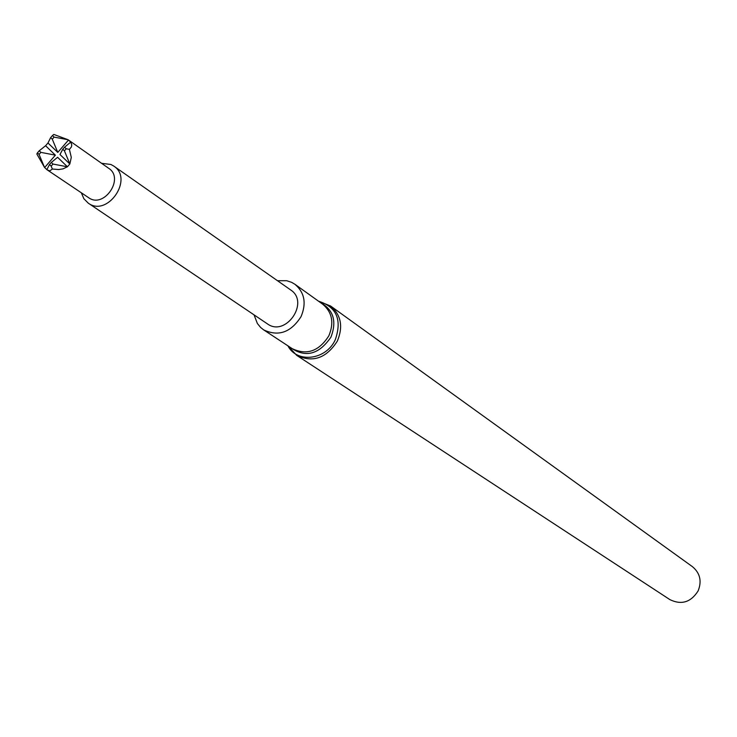 <?xml version="1.0" encoding="UTF-8"?>
<svg xmlns="http://www.w3.org/2000/svg" width="737" height="737" viewBox="0 0 737 737"><rect width="100%" height="100%" fill="white"/><g stroke="black" fill="none" stroke-linecap="round" stroke-linejoin="round"><path stroke-width="1.11" d="M81.337 192.799L83.871 198.723L88.228 203.126L267.338 323.819C285.707 337.491 309.973 302.161 290.627 289.917L113.71 166.037L110.9 164.48L101.595 163.31M254.044 314.865L257.37 323.488L260.631 327.468L263.625 329.854C278.429 336.855 290.912 332.451 301.046 316.634C306.62 303.276 304.584 292.497 294.929 284.289L291.622 282.345L286.739 280.733L277.499 280.723M330.591 306.002C341.093 314.957 343.341 326.657 337.334 341.111C326.38 358.228 312.829 362.973 296.689 355.354L669.869 599.605C681.449 605.224 690.864 602.322 698.123 590.908C701.983 581.189 700.095 573.119 692.476 566.698L330.591 306.002L318.541 301.212M88.228 203.126C107.473 217.507 134.033 178.842 113.71 166.037M44.515 167.4L39.07 154.448L37.43 152.854L36.85 154.005L44.515 167.4L46.836 169.63L88.633 197.691C103.843 208.967 124.765 178.511 108.781 168.368L68.099 139.744L53.819 134.438L52.447 135.544L54.096 137.119L68.099 139.744M47.269 169.952L49.849 170.864L52.373 169.022L58.638 169.547L63.004 168.884L67.436 166.774L69.84 164.001L71.286 157.386L69.416 149.381L71.415 146.912L71.784 144.793L70.706 142.149L68.348 139.929M45.583 145.742L39.236 150.781L40.876 152.366L55.376 155.166L45.583 145.742L47.979 142.987L57.781 152.402L52.29 139.201L54.096 137.119M52.29 139.201L50.641 137.616L47.979 142.987M70.678 142.149L64.58 147.17L66.238 148.754L69.416 149.381M64.58 147.17L62.774 149.252L64.432 150.845L66.238 148.754M67.436 166.774L57.578 157.285L51.314 162.453L52.972 164.047L67.27 166.783M51.314 162.453L49.508 164.535L51.166 166.129L52.972 164.047M69.812 163.854L64.432 150.845M62.774 149.252L59.973 154.521L69.84 164.001M52.373 169.022L51.166 166.129M49.508 164.535L46.827 169.639M50.641 137.616L52.447 135.544M39.07 154.448L40.876 152.366M37.43 152.854L39.236 150.781M44.662 167.52L55.376 155.166M57.781 152.402L68.504 140.039M263.625 329.854L292.211 348.656C306.739 355.547 318.946 351.282 328.831 335.851C334.248 322.815 332.221 312.276 322.742 304.224L294.929 284.289M289.779 347.063C304.98 358.191 318.688 354.902 330.913 337.178C337.002 321.323 333.493 309.78 320.374 302.529M296.689 355.354L287.9 345.819C296.993 363.636 326.095 360.071 335.261 339.794C342.18 319.747 336.616 306.887 318.55 301.221"/></g></svg>
